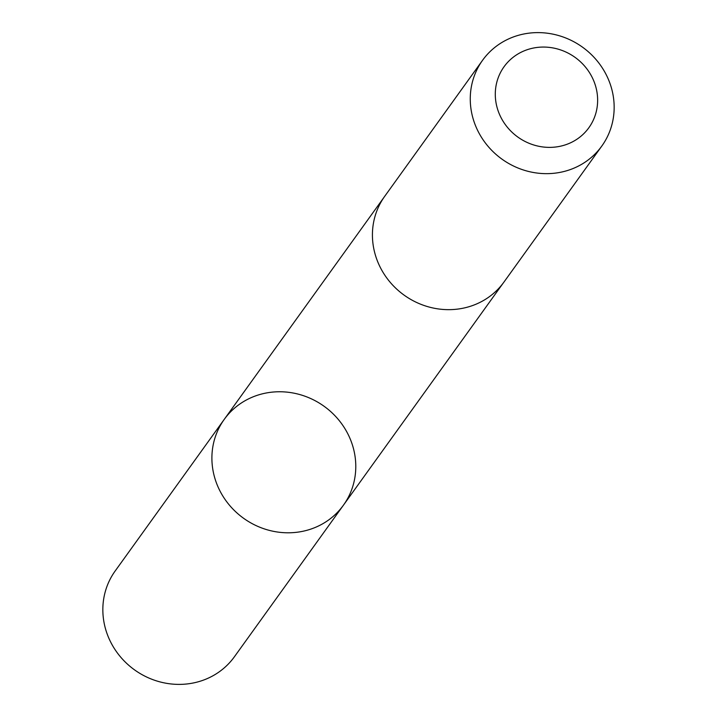 <?xml version="1.0" encoding="UTF-8"?>
<svg xmlns="http://www.w3.org/2000/svg" width="717" height="717" viewBox="0 0 717 717"><rect width="100%" height="100%" fill="white"/><g stroke="black" fill="none" stroke-linecap="round" stroke-linejoin="round"><path stroke-width="1.08" d="M266.115 529.469A73.43 68.957 -144.3 0 1 224.233 419.391A73.43 68.957 -144.3 0 1 324.12 406.297A73.43 68.957 -144.3 0 1 343.452 505.162A73.43 68.957 -144.3 0 1 266.115 529.469A73.43 68.957 -144.3 0 1 224.233 419.391L115.177 570.974A73.439 68.966 35.7 0 0 157.059 681.06A73.439 68.966 35.7 0 0 234.414 656.754L343.452 505.162A73.43 68.957 -144.3 0 1 266.115 529.469M482.595 60.246L384.751 196.252A73.439 68.966 35.7 0 0 404.092 295.117A73.439 68.966 35.7 0 0 503.988 282.023L601.823 146.026A73.439 68.966 35.7 0 0 559.941 35.94A73.439 68.966 35.7 0 0 482.595 60.246A73.439 68.966 35.7 0 0 501.936 159.12A73.439 68.966 35.7 0 0 601.823 146.026M559.072 49.428A52.242 49.061 35.7 0 0 497.204 107.926A52.242 49.061 35.7 0 0 583.109 134.312A52.242 49.061 35.7 0 0 559.072 49.428M383.962 197.372L224.233 419.391M503.173 283.125L343.452 505.162"/></g></svg>
